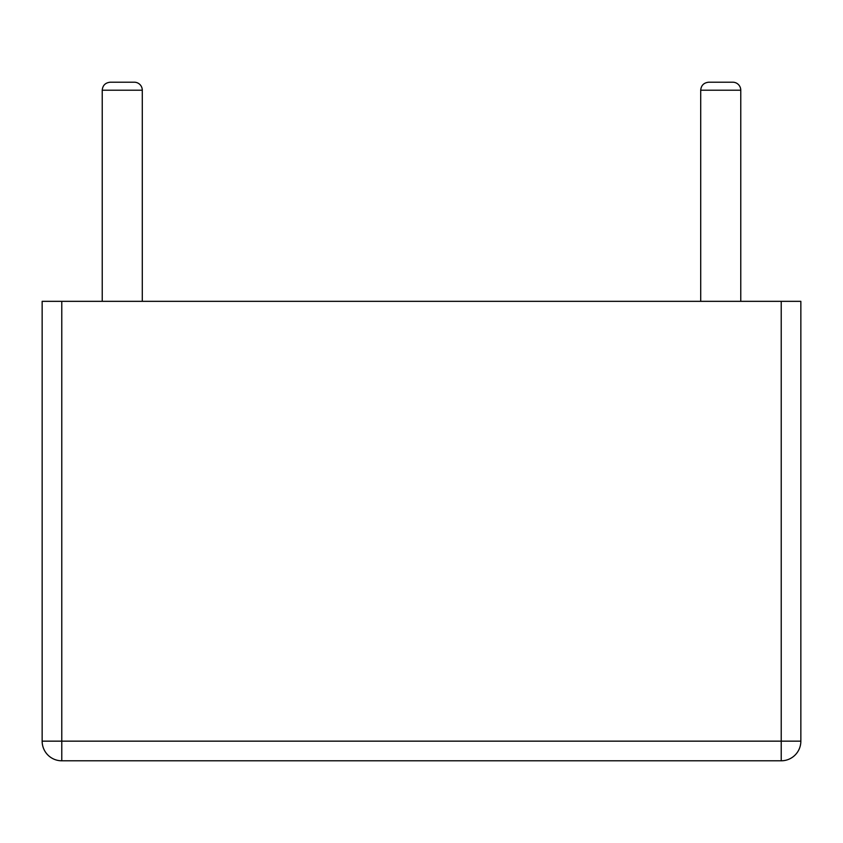 <?xml version="1.0" encoding="UTF-8"?>
<svg xmlns="http://www.w3.org/2000/svg" width="843" height="843" viewBox="0 0 843 843"><rect width="100%" height="100%" fill="white"/><g stroke="black" fill="none" stroke-linecap="round" stroke-linejoin="round"><path stroke-width="1.26" d="M61.781 301.33L61.781 760.797A19.631 19.631 0 0 1 42.15 741.155L42.15 301.33L781.219 301.33L781.219 741.155L800.85 741.155A19.631 19.631 0 0 1 781.219 760.797L61.781 760.797L781.219 760.797A19.631 19.631 0 0 0 800.85 741.155A19.631 19.631 0 0 1 781.219 760.797A19.631 19.631 0 0 0 800.85 741.155L800.85 301.33L781.219 301.33M740.765 301.33L740.765 90.212A8.008 8.008 0 0 0 732.757 82.203L708.721 82.203C703.81 82.73 701.144 85.396 700.712 90.212L700.712 301.33M800.85 301.33L800.85 741.155M102.235 301.33L102.235 90.212L142.288 90.212L142.288 301.33L142.288 90.212A8.008 8.008 0 0 0 134.279 82.203L110.243 82.203L134.279 82.203M42.15 741.155L781.219 741.155L781.219 760.797M740.765 90.212L700.712 90.212M102.235 90.212C102.667 85.396 105.333 82.73 110.243 82.203"/></g></svg>
